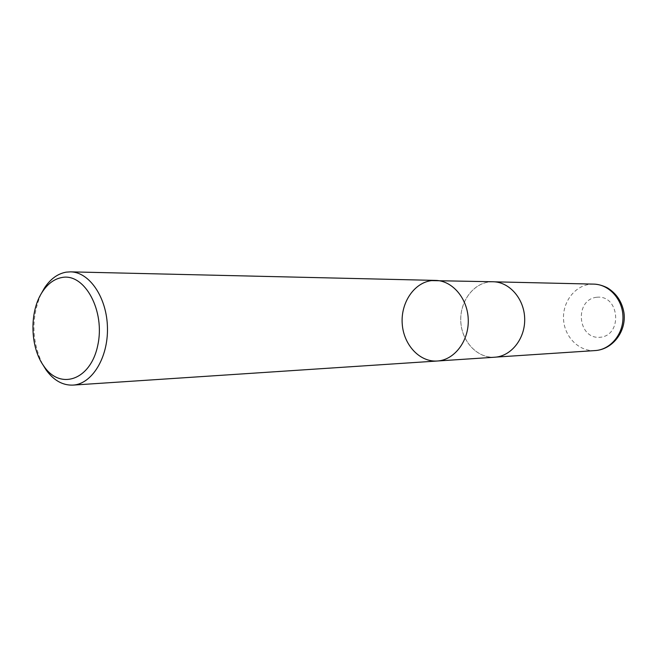 <?xml version="1.0" encoding="UTF-8"?>
<svg xmlns="http://www.w3.org/2000/svg" width="657" height="657" viewBox="0 0 657 657"><rect width="100%" height="100%" fill="white"/><g stroke="black" fill="none" stroke-linecap="round" stroke-linejoin="round"><path stroke-width="0.49" stroke-dasharray="3.29 2.46" d="M42.459 364.044C31.626 340.983 31.134 317.701 40.964 294.196M435.542 280.408L431.575 280.605C414.058 282.682 400.639 302.844 402.224 323.819C403.562 344.81 419.634 362.27 437.258 361.013M494.721 357.219C477.68 358.426 462.109 342.1 460.828 322.423C459.309 302.762 472.334 283.865 489.284 281.935L493.12 281.754M489.284 281.976L493.103 281.796C509.577 281.993 524.343 299.001 524.656 318.834C525.181 338.659 511.162 356.283 494.713 357.178C477.688 358.385 462.142 342.067 460.861 322.406C459.342 302.77 472.35 283.906 489.284 281.976M596.77 297.251C619.674 294.591 622.967 335.637 599.956 337.296C577.331 339.308 574.202 299.444 596.77 297.251M595.119 350.575C579.277 351.7 564.757 337.337 563.591 319.967C562.187 302.606 574.382 285.943 590.142 284.267L593.698 284.111M494.713 357.178L496.134 357.088M493.103 281.796L494.524 281.828"/><path stroke-width="0.99" d="M62.078 277.476C84.786 272.983 105.44 311.081 97.745 345.426C90.691 380.033 60.403 390.521 43.97 366.31C29.951 347.364 29.187 311.393 42.385 291.864C47.813 283.652 54.375 278.855 62.078 277.476M40.964 294.196L44.397 288.078C50.367 279.02 57.619 273.714 66.127 272.154L70.537 271.85C89.5 271.982 106.935 297.629 107.452 327.72C108.216 357.81 91.89 384.173 72.943 385.109C62.686 385.47 53.751 380.436 46.138 370.006L42.459 364.044M437.562 360.997C454.521 359.88 468.901 341.008 468.26 319.844C467.833 298.68 452.542 280.613 435.542 280.408C452.542 280.613 467.833 298.68 468.26 319.844C468.901 341.008 454.521 359.88 437.562 360.997L437.562 360.997M493.12 281.754C509.602 281.96 524.368 298.984 524.688 318.834C525.214 338.675 511.187 356.308 494.721 357.219L437.258 361.013C419.634 362.27 403.562 344.81 402.224 323.819C400.639 302.844 414.058 282.682 431.575 280.605L493.12 281.754M593.698 284.111C609.031 284.317 622.696 299.288 622.967 316.74C623.436 334.175 610.427 349.721 595.119 350.575C612.956 349.524 626.671 330.988 623.928 312.584C621.99 301.768 616.521 293.539 607.528 287.914C602.822 285.516 598.215 284.243 593.698 284.111L494.524 281.828M43.97 366.31L46.138 370.006M42.385 291.864L44.397 288.078M72.943 385.109L437.258 361.013M70.537 271.85L435.542 280.408M496.134 357.088L595.119 350.575"/></g></svg>
